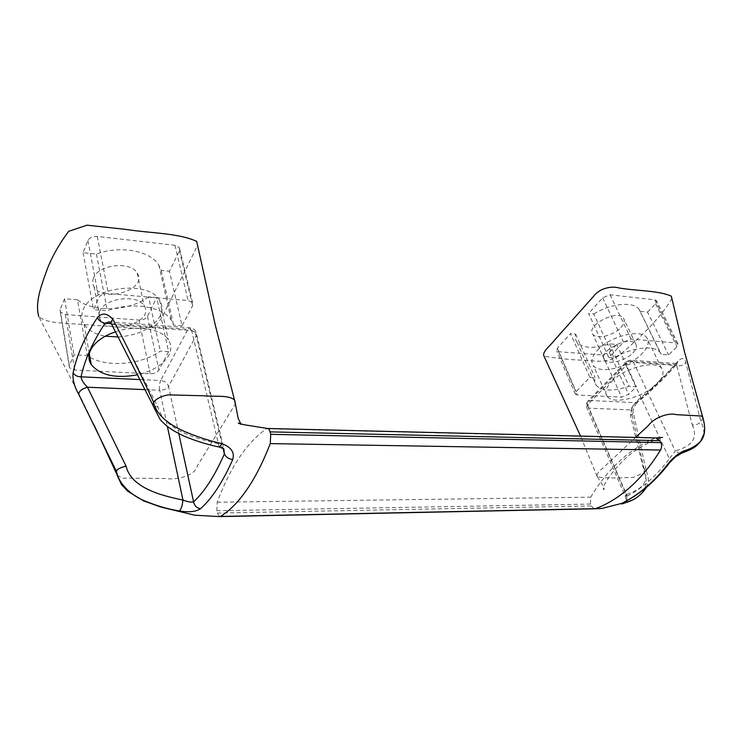 <?xml version="1.0" encoding="UTF-8"?>
<svg xmlns="http://www.w3.org/2000/svg" width="742" height="742" viewBox="0 0 742 742"><rect width="100%" height="100%" fill="white"/><g stroke="black" fill="none" stroke-linecap="round" stroke-linejoin="round"><path stroke-width="0.56" stroke-dasharray="3.71 2.78" d="M630.422 415.446C632.676 414.296 633.529 412.969 632.991 411.448L630.95 409.927L643.982 468.425L645.957 469.408L644.334 472.487L630.422 415.446C630.756 409.732 633.269 404.585 637.962 400.003C652.849 387.723 666.14 374.812 677.826 361.271C681.722 357.468 684.337 357.774 685.682 362.198L700.958 421.846C698.649 424.118 695.764 425.175 692.305 425.008L676.732 365.574C680.887 366.316 683.874 365.185 685.682 362.198M677.826 361.271L676.825 364.229L675.201 364.693L676.444 363.534L676.732 365.574L633.659 362.467L630.375 360.148L626.619 361.53L626.044 365.574L633.659 362.467L675.303 451.006L669.405 458.751L670.351 461.014M643.982 468.425C650.817 484.999 636.822 490.898 626.211 494.617L588.573 408.156L630.95 409.927C631.73 407.256 633.445 404.835 636.089 402.665L637.202 402.591C651.977 390.431 665.184 377.641 676.825 364.229L676.444 363.543L630.375 360.148L626.619 361.53L588.165 400.81L589.686 400.504C587.942 402.683 587.571 405.234 588.573 408.156L586.699 407.451L588.165 400.81C584.028 406.987 587.033 405.345 586.699 407.451L625.144 495.953L626.211 494.617L627.111 500.525M680.201 453.65L675.303 451.006C685.923 447.547 699.929 441.972 692.305 425.008M645.957 469.408L632.991 411.439C632.731 409.436 635.662 403.861 637.202 402.591L637.962 400.003M626.257 500.989L627.213 496.129L625.144 495.953C625.988 497.112 625.914 499.023 624.912 501.694M624.43 503.132L625.181 502.872M631.136 500.47C638.667 496.76 650.827 489.581 644.316 472.496L633.251 477.458C621.342 477.579 606.947 478.905 597.347 476.754L597.199 476.587C596.605 474.194 598.618 471.263 603.237 467.794L635.653 437.428M703.036 417.811L700.977 421.827C703.166 426.631 704.13 430.759 703.87 434.2M671.844 298.497C660.232 318.763 638.695 339.029 617.465 356.707C604.6 363.497 594.982 360.788 584.715 360.306C570.422 359.814 556.843 358.414 543.988 356.095M611.696 381.462C624.365 367.744 655.845 359.647 661.651 368.477C664.526 372.595 662.829 377.808 656.549 384.115C643.351 397.564 613.133 405.169 607.16 396.404C604.415 392.574 605.926 387.593 611.696 381.462M109.195 321.842L189.488 327.741C193.328 328.363 195.563 329.977 196.176 332.564L196.24 335.551C194.988 332.017 192.215 329.921 187.93 329.272L189.488 327.741L191.696 330.57L196.176 332.564L223.852 448.827L218.371 443.688L219.205 447.055M116.104 325.117L158.074 407.135C164.093 430.1 196.63 438.707 218.371 443.688L191.696 330.57L116.104 325.117L109.083 321.796M111.031 323.317L111.634 324.365L116.104 325.107M158.074 407.135L153.093 405.781M117.106 475.232L122.736 478.136L165.067 478.479C178.739 480.519 195.832 474.62 197.316 465.855L235.325 404.093M219.539 516.608L217.332 513.056L216.812 510.746L217.211 502.232C223.314 485.639 230.493 471.059 238.738 458.491C247.003 445.933 256.213 436.027 266.387 428.765L267.203 428.44M115.557 331.757C136.361 324.606 161.524 328.799 168.36 339.864C171.467 344.668 171.625 349.797 168.833 355.242C163.388 364.443 153.047 370.944 137.799 374.729M589.871 377.298L595.038 377.613C594.203 380.711 594.611 383.317 596.243 385.432C602.207 391.275 613.17 391.563 629.123 386.294L636.395 386.712L628.65 394.345L621.675 397.174L577.304 394.976L575.421 394.243L576.144 391.637L589.871 377.298L570.515 333.603L557.363 348.221L556.723 350.92L558.605 351.717L602.485 355.028L609.293 352.246L616.713 344.464L609.516 343.861C593.915 348.981 583.082 348.434 577.026 342.21C575.356 339.975 574.883 337.248 575.616 334.048L570.515 333.603M575.616 334.048L595.038 377.613M609.516 343.861L629.123 386.294M616.713 344.464L636.395 386.712M608.82 357.514L614.024 357.904C631.498 347.321 654.602 344.724 660.092 352.45L661.243 354.37L668.588 354.945L676.964 346.69L677.938 343.657L676.37 342.999L631.099 339.057L623.521 342.164L608.82 357.514L588.629 313.449L593.776 313.968L614.024 357.904M593.776 313.968C610.703 303.357 633.418 301.169 639.085 309.321L661.243 354.37M640.272 311.343L647.553 312.113L668.588 354.945M647.553 312.113L655.566 303.71L656.429 300.584L654.861 299.861L610.063 294.769L602.68 297.82L588.629 313.449M597.505 350.187C609.766 336.265 640.763 328.446 646.736 337.638C649.677 341.932 648.109 347.275 642.025 353.674C629.244 367.318 599.434 374.654 593.331 365.518C590.53 361.521 591.921 356.41 597.505 350.187M632.917 352.96C636.395 349.259 637.285 346.18 635.597 343.722C629.624 334.818 597.022 351.949 604.526 359.935C608.06 365.259 625.543 360.927 632.917 352.96M620.896 327.5C624.282 323.762 625.116 320.627 623.391 318.086C617.307 308.904 585.271 325.998 592.839 334.271C596.438 339.762 613.717 335.57 620.896 327.5M594.249 508.799L591.198 505.942L590.419 504.078L590.753 497.168C598.673 483.663 608.032 471.866 618.837 461.765C629.661 451.683 641.728 443.809 655.01 438.142L655.854 437.919M168.592 351.606L160.309 351.096C140.878 365.352 103.899 367.949 87.296 355.529L73.987 354.778L69.358 365.472L69.507 367.809L74.673 370.035L150.199 373.782C154.327 373.745 157.23 372.512 158.899 370.091L168.592 351.606L156.664 297.542L148.576 296.837L160.309 351.096M148.576 296.837C129.822 311.139 93.78 313.003 77.483 299.814L87.296 355.529M77.483 299.814L64.517 298.738L73.987 354.778M64.517 298.738L60.121 309.674L60.297 312.104L65.342 314.515L139.014 320.071C143.048 320.117 145.859 318.912 147.463 316.444L156.664 297.542M182.078 325.868L173.647 325.246L171.281 320.136C163.036 306.502 131.955 301.465 107.302 310.75L93.538 309.664L98.705 297.755C100.43 294.871 103.648 293.48 108.36 293.582L188.097 300.519L192.558 302.606L192.642 305.704L182.078 325.868L169.454 271.275L179.462 250.722L179.332 247.522L174.964 245.277L97.276 236.438C92.694 236.234 89.578 237.598 87.927 240.529L83.048 252.67L96.441 254.079C120.315 245.045 150.626 250.898 158.853 265.135L161.227 270.45L169.454 271.275M161.227 270.45L173.647 325.246M96.441 254.079L107.302 310.75M83.048 252.67L93.538 309.664M118.321 336.989C138.689 335.263 152.639 328.261 160.179 315.981C162.869 310.444 162.665 305.194 159.567 300.222C148.864 279.817 91.099 286.681 83.132 309.952C81.054 315.072 81.37 319.848 84.078 324.3C88.112 330.338 95.171 334.308 105.271 336.191M99.725 311.25C98.436 314.283 98.612 317.122 100.235 319.765C109.556 336.256 155.43 321.574 144.143 305.76C137.836 293.878 104.557 297.82 99.725 311.25M93.501 278.055C92.258 281.116 92.444 284.01 94.067 286.727C103.351 303.636 148.428 289.269 137.177 273.028C130.88 260.85 98.167 264.449 93.501 278.055M94.039 424.953L80.683 397.424L38.779 316.584C47.163 323.475 62.708 322.844 75.972 324.013L128.635 327.769C137.159 328.919 145.645 328.558 154.104 326.703C159.196 321.963 162.841 316.788 165.039 311.195L197.567 245.435M627.213 496.129C642.489 488.162 656.549 475.705 669.405 458.751L626.044 365.574L587.469 404.844L627.213 496.129M675.201 364.693C663.756 377.956 650.715 390.617 636.089 402.665L589.686 400.504L628.149 361.271L675.201 364.693M111.152 323.688L187.93 329.272L160.689 380.535C164.817 381.063 167.46 383.048 168.601 386.499C166.876 388.929 163.917 390.171 159.734 390.246C159.14 386.563 159.456 383.336 160.689 380.535L140.238 379.589M145.256 389.633L159.734 390.246L167.386 426.455M178.803 433.616L168.601 386.499L196.24 335.551L223.138 448.725M609.293 352.246L628.65 394.345M602.485 355.028L621.675 397.174M558.605 351.717L577.304 394.976M557.363 348.221L576.144 391.637M655.566 303.71L676.964 346.69M654.861 299.861L676.37 342.999M610.063 294.769L631.099 339.057M602.68 297.82L623.521 342.164M60.121 309.674L69.358 365.472M65.342 314.515L74.673 370.035M139.014 320.071L150.199 373.782M147.463 316.444L158.899 370.091M87.927 240.529L98.705 297.755M97.276 236.438L108.36 293.582M174.964 245.277L188.097 300.519M179.462 250.722L192.642 305.704M266.387 428.765L655.01 438.142M217.211 502.232L590.753 497.168M216.812 510.746L590.419 504.078M217.332 513.056L591.198 505.942M646.477 487.308C649.111 480.334 648.118 480.287 648.137 477.032L645.874 469.287M597.199 476.587L580.532 436.083M152.639 404.687L153.269 405.976M240.779 423.877L241.326 424.405M577.026 342.21L596.243 385.432M575.421 394.243L556.723 350.92M660.092 352.45L639.085 309.321M677.938 343.657L656.429 300.584M661.651 368.477L646.736 337.638M607.16 396.404L593.331 365.518M635.597 343.722L623.391 318.086M604.526 359.935L592.839 334.271M597.347 476.754C603.144 485.537 605.24 489.831 603.654 489.637C600.732 487.401 613.653 469.649 622.89 460.93C632.982 450.7 646.199 442.844 662.532 437.39M655.511 437.975L656.605 437.901M69.507 367.809L60.297 312.104M158.853 265.135L171.281 320.136M192.558 302.606L179.332 247.522M159.567 300.222L168.36 339.864M84.078 324.3L89.309 353.758M94.067 286.727L100.235 319.765M137.177 273.028L144.143 305.76M116.309 473.146L117.412 475.603M267.027 428.468L267.788 428.486"/><path stroke-width="1.11" d="M703.87 434.2L700.624 441.342C696.098 445.849 690.385 449.095 683.503 451.071C678.216 453.557 673.254 457.564 668.616 463.073M670.351 461.014L669.59 462.748L668.625 463.082C655.242 480.621 640.68 493.467 624.94 501.629L626.257 500.989M683.503 451.071L681.787 453.102L680.201 453.65M624.94 501.62L622.158 503.289C620.952 504.18 621.713 504.124 624.43 503.132L625.497 502.705C634.243 500.414 641.246 495.285 646.477 487.308M627.111 500.525L625.497 502.696L624.393 502.872L624.912 501.694M625.181 502.872L631.136 500.47M580.532 436.083L543.988 356.095C541.762 351.773 550.759 345.401 554.719 339.984L593.804 296.039C599.805 288.054 611.825 285.772 618.976 287.942C636.682 291.068 658.339 290.363 671.324 296.179L671.844 298.497M635.653 437.428L648.629 425.268C654.221 417.496 668.95 412.367 676.305 414.639L701.58 416.021L703.036 417.811M179.397 510.978C181.196 509.142 182.384 505.497 182.94 500.034C162.257 495.777 131.362 488.319 126.038 466.106C119.536 467.812 116.364 469.612 116.494 471.504C118.961 484.739 132.475 495.934 143.985 500.581C155.857 505.59 167.664 509.058 179.397 510.978C189.043 512.49 196.083 511.739 200.507 508.724C211.989 498.522 222.721 482.142 232.728 459.576C228.601 458.89 225.818 456.998 224.372 453.909L223.852 448.827L219.428 447.101L221.979 443.66C209.745 440.924 197.224 436.853 184.396 431.427C172.163 425.982 156.376 416.355 153.613 402.247C140.442 373.421 126.882 345.772 112.914 319.329C110.892 321.407 110.465 323.085 111.634 324.365L152.639 404.687M232.728 459.567C234.834 452.462 231.254 447.157 221.979 443.66M219.205 447.055L219.428 447.101C207.491 444.606 195.665 440.933 183.942 436.092C171.216 429.989 166.542 426.362 160.216 419.647L153.093 405.781L153.594 402.275C156.636 398.5 161.524 396.033 168.267 394.865M167.386 426.455L182.94 500.034C187.754 501.898 191.297 502.501 193.579 501.861C194.367 505.682 196.686 507.964 200.535 508.715M109.083 321.796L105.123 323.252C101.571 322.501 98.974 320.646 97.323 317.697C84.838 336.757 76.76 355.093 73.096 372.716C72.419 379.227 74.293 386.443 78.726 394.354C78.819 391.303 81.731 388.929 87.463 387.222L145.256 389.633M112.914 319.329C107.145 312.976 101.942 312.428 97.323 317.697M73.096 372.716C74.719 375.387 77.363 376.76 81.017 376.825C81.453 379.932 83.605 383.401 87.463 387.222L126.038 466.106M78.735 394.345L116.494 471.495L117.106 475.232L121.54 484.619L127.698 491.232L143.54 500.859L161.2 507.148L194.682 515.18L219.539 516.608M241.326 424.405L238.312 423.051L243.682 424.674L267.213 428.431C268.446 428.384 269.411 429.535 270.079 431.881L270.719 434.311L270.283 443.605C262.974 462.34 255.044 477.867 246.483 490.184C237.932 502.399 229.25 511.155 220.448 516.441L220.198 516.562M235.325 404.093L234.518 400.077C229.12 394.688 214.327 396.924 203.716 395.774L168.276 394.865M137.799 374.729C115.975 378.8 100.448 375.415 91.229 364.582C88.493 360.287 88.215 355.622 90.376 350.595C94.317 342.526 102.711 336.247 115.557 331.757M267.788 428.486L655.854 437.919L659.963 440.683L660.872 442.622C661.91 445.2 661.799 447.667 660.519 450.032C651.337 464.928 641.181 477.338 630.032 487.271C618.884 497.131 607.383 504.263 595.538 508.65L594.249 508.799M105.271 336.191L118.321 336.989M197.567 245.435L196.686 241.354C178.349 232.96 150.626 233.313 126.038 229.426L86.99 225.169L68.681 231.319C59.351 243.766 52.228 256.296 47.312 268.91C41.506 285.392 34.744 301.938 38.779 316.584M223.138 448.725L224.372 453.909C214.726 475.854 204.458 491.835 193.579 501.861L178.803 433.616M140.238 379.589L81.017 376.825C84.746 359.666 92.787 341.802 105.123 323.252L111.152 323.688M270.079 431.881L659.963 440.683M270.719 434.311L660.872 442.622M220.448 516.441L595.538 508.65M270.283 443.605L660.519 450.032M669.581 462.748L675.582 456.775L681.787 453.093C694.679 448.372 696.599 446.007 700.698 441.314M669.59 462.748C656.095 480.371 641.264 493.319 625.107 501.592L622.158 503.299M671.324 296.179L684.606 352.209L702.674 416.856M109.195 321.842L111.031 323.317M234.75 400.42L238.182 418.432L240.779 423.877M700.624 441.342C705.225 435.851 705.883 427.67 702.618 416.781M656.605 437.901L662.532 437.39M594.88 508.808L601.938 508.446L622.176 503.271M89.309 353.758L91.229 364.582M234.528 400.077L215.282 325.079L196.686 241.354M94.039 424.953L116.309 473.146M220.114 516.59L595.084 508.78"/></g></svg>
